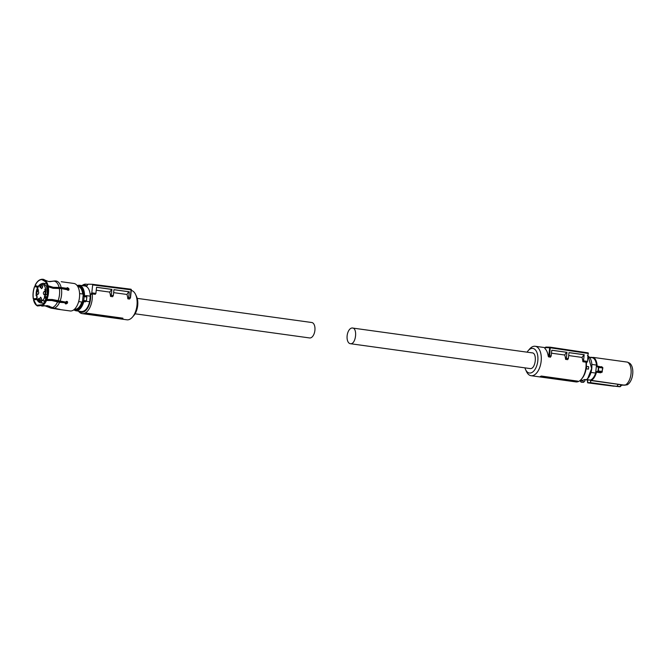 <?xml version="1.0" encoding="UTF-8"?>
<svg xmlns="http://www.w3.org/2000/svg" width="666" height="666" viewBox="0 0 666 666"><rect width="100%" height="100%" fill="white"/><g stroke="black" fill="none" stroke-linecap="round" stroke-linejoin="round"><path stroke-width="1" d="M527.089 352.164A12.421 6.677 97.9 0 1 528.205 350.641A12.421 6.677 97.9 0 1 532.425 348.376A12.421 6.677 97.9 0 1 537.803 360.914A12.421 6.677 97.9 0 1 529.786 373.052A12.421 6.677 97.9 0 1 525.582 369.613L526.531 371.645A14.86 7.984 -82.1 0 0 531.102 375.716L575.874 381.901A14.86 7.984 -82.1 0 0 576.331 381.943A14.86 7.984 -82.1 0 0 581.376 379.229A14.86 7.984 -82.1 0 0 585.963 362.171L582.908 361.746A14.86 7.984 -82.1 0 0 581.992 357.409L568.681 355.561M531.102 375.716A14.86 7.984 -82.1 0 0 531.56 375.749A14.86 7.984 -82.1 0 0 541.1 361.663A14.86 7.984 -82.1 0 0 535.173 346.27A14.86 7.984 -82.1 0 0 534.715 346.237A14.86 7.984 -82.1 0 0 529.67 348.951L528.205 350.641M581.376 379.229L582.109 378.38A13.645 7.326 -82.1 0 0 586.363 363.245L587.562 361.43L583.516 360.83L584.174 354.712L568.997 352.605L568.356 358.558L567.648 359.64L565.609 359.357A14.86 7.984 -82.1 0 0 564.693 355.011L551.473 353.188M551.789 350.274L566.974 352.322L551.789 350.216L551.173 355.994L550.349 357.242L548.243 356.352A14.86 7.984 -82.1 0 0 544.888 348.526L545.929 347.069M540.509 376.964L540.309 376.49A14.86 7.984 -82.1 0 0 541.308 376.049L540.509 376.964L576.548 381.793A15.226 8.183 -82.1 0 0 577.43 381.402L541.333 376.59M577.855 381.16L541.308 376.049M525.582 369.613A12.421 6.677 97.9 0 1 524.925 367.848M585.963 362.171L586.363 363.245M582.908 361.746L583.516 360.83M584.174 354.712L581.992 357.409M583.774 354.703L568.989 352.655M568.356 358.558L566.333 358.258L565.609 359.357M566.475 352.314L564.693 355.011M566.974 352.322L566.333 358.258M551.173 355.994L549.658 355.769L548.817 357.034M548.243 356.352L548.851 355.436L549.658 355.769L550.266 347.202L588.145 352.872L588.411 353.48L550.516 347.819L545.496 347.61M587.562 361.43L588.145 352.872L550.274 347.202A0.608 0.608 0 0 0 550.199 347.194L545.887 347.069M588.428 369.114L586.321 368.831L586.58 366.408L588.686 366.691A13.004 6.985 97.9 0 1 588.586 367.907A13.004 6.985 97.9 0 1 588.428 369.114L586.388 368.831A13.004 6.985 -82.1 0 0 586.546 367.624A13.004 6.985 -82.1 0 0 586.646 366.417M584.423 379.603L582.683 380.353L580.586 380.061M584.19 379.703L586.446 379.703L584.765 379.495M580.402 380.802L580.386 380.602A1.215 0.658 97.9 0 0 580.319 380.294L582.683 380.353M585.039 379.82L584.848 381.002L583.582 382.292L582.425 380.344M588.136 356.052L591.575 368.323C590.909 373.518 589.202 377.314 586.446 379.703L586.122 379.778M582.409 380.661L580.386 380.602L580.511 381.31A1.465 1.232 91.7 0 0 581.609 382.234L583.582 382.292M586.205 379.778L590.301 380.086L586.746 379.595M587.42 355.636C590.809 357.534 592.265 361.78 591.791 368.373C591.125 373.584 589.385 377.372 586.563 379.737L589.069 380.086M589.568 357.351L592.682 357.784A11.447 6.152 -82.1 0 1 596.486 365.076L591.874 364.435M590.909 372.71A11.447 6.152 -82.1 0 0 591 372.427L595.629 373.068A11.447 6.152 -82.1 0 1 593.789 377.073A11.447 6.152 97.9 0 1 590.301 380.086M586.946 379.878A11.838 6.36 97.9 0 0 587.412 380.186L587.562 382.6L590.451 382.684L590.784 380.286L624.983 385.239A12.055 6.477 -82.1 0 0 628.205 382.242A12.055 6.477 -82.1 0 0 631.018 373.826A12.055 6.477 -82.1 0 0 627.455 362.121L593.448 357.426L590.684 357.509M595.629 373.068L596.486 365.076M597.419 366.491L598.251 366.575L597.202 366.7L598.384 367.441A14.394 7.734 97.9 0 1 598.259 369.164A14.394 7.734 97.9 0 1 598.018 370.879L596.153 372.127A11.838 6.36 97.9 0 1 593.93 377.347A11.838 6.36 97.9 0 1 590.784 380.286M597.202 366.7L596.803 366.05A11.838 6.36 97.9 0 0 593.206 357.617L593.448 357.426A12.055 6.477 97.9 0 1 597.127 366.025L596.803 366.05M589.835 357.509L591.5 357.5M587.562 382.6L588.985 382.692M590.451 382.684L589.169 382.933L610.789 385.722L590.451 382.684M610.947 385.489L590.784 382.7L590.534 380.286M596.153 372.127L596.694 371.511M597.527 371.503L596.861 371.778L601.065 372.361L600.707 372.802L601.981 371.786M598.018 370.879L597.702 371.77L601.756 372.327L602.797 367.798L602.314 367.132L602.422 367.957L598.709 367.449A14.619 7.85 97.9 0 1 598.576 369.197A14.619 7.85 97.9 0 1 598.334 370.937L602.047 371.453L602.364 371.811L601.065 372.361L601.873 372.336M598.384 367.441L598.268 366.575L602.314 367.132L602.797 367.798M597.427 366.491L597.127 366.025L601.523 367.024M621.753 385.148L627.039 384.873A11.405 6.127 -82.1 0 0 632.7 374.101A11.405 6.127 -82.1 0 0 629.37 363.053L627.455 362.121M621.819 385.04L623.276 385.248M587.603 380.328L587.728 382.85L616.949 386.322M617.124 386.08L618.239 384.324L621.628 384.973M600.707 372.802L596.461 372.211A12.055 6.477 97.9 0 1 594.205 377.539A12.055 6.477 97.9 0 1 590.975 380.536L618.239 384.324M602.139 367.108L601.373 366.616M617.582 386.347L613.96 386.005M619.78 386.746L607.792 385.389M617.116 386.105L619.921 386.638M601.065 372.361L601.773 371.819M620.254 386.663L621.878 384.948M531.943 352.847C537.504 352.53 535.722 369.23 530.261 368.573A7.917 4.254 97.9 0 1 530.019 368.556A7.917 4.254 97.9 0 1 529.778 368.506M350.566 343.723A7.917 4.254 97.9 0 1 350.316 343.698A7.917 4.254 97.9 0 1 347.161 335.498A7.917 4.254 97.9 0 1 352.239 327.997C357.8 327.68 356.019 344.372 350.566 343.723M532.184 352.872L352.239 327.997M137.213 298.368L311.771 322.51A7.792 4.187 97.9 0 1 314.901 330.353A7.792 4.187 97.9 0 1 309.632 337.953L135.081 313.811M122.91 318.714L122.894 318.181L86.264 313.112A14.86 7.984 97.9 0 1 85.256 313.553L122.094 319.089A15.418 8.283 -82.1 0 0 122.91 318.714L86.805 313.544A15.226 8.183 97.9 0 1 85.922 313.936M131.252 289.868L92.657 284.915L91.808 292.865L90.609 294.68L92.241 293.889A14.86 7.984 97.9 0 1 92.208 299.142A14.86 7.984 97.9 0 1 82.159 313.619A14.86 7.984 97.9 0 1 78.488 311.114M131.294 290.426A14.86 7.984 97.9 0 1 135.573 294.447A14.86 7.984 97.9 0 1 136.98 305.336A14.86 7.984 97.9 0 1 132.434 317.133A14.86 7.984 97.9 0 1 126.931 319.813L82.159 313.619M86.264 313.112L86.805 313.544M82.01 285.597A14.86 7.984 97.9 0 1 86.23 284.182A14.86 7.984 97.9 0 1 87.737 284.682M113.636 292.632L126.94 294.472A14.86 7.984 97.9 0 1 127.855 298.809L129.387 299.026L130.428 297.56M96.245 290.226L109.64 292.074A14.86 7.984 97.9 0 1 110.556 296.42L112.596 296.703L113.32 295.604L113.953 289.668L129.304 291.783L128.721 291.766L126.94 294.472M92.241 293.889L95.296 294.305L95.904 293.39L96.562 287.271L111.905 289.385L111.272 295.346L113.32 295.604M90.609 294.68A13.645 7.326 97.9 0 1 90.534 298.984A13.645 7.326 97.9 0 1 79.021 311.189M132.434 317.133L133.899 315.443A12.421 6.677 -82.1 0 0 137.696 305.577A12.421 6.677 -82.1 0 0 136.522 296.47L135.573 294.447M82.551 285.672A13.645 7.326 97.9 0 1 86.88 285.98L88.079 284.174L92.391 284.299L130.802 289.194L131.069 289.802L130.802 289.194M131.069 289.802L130.22 297.752L128.688 297.56L129.304 291.783M127.855 298.809L128.688 297.56M128.721 291.766L113.953 289.718M111.272 295.346L110.556 296.42M109.64 292.074L111.905 289.385M96.553 287.312L111.422 289.377M91.808 292.865L95.904 293.39M92.657 284.915L92.391 284.299L92.657 284.915M65.276 303.571A10.631 5.711 -82.1 0 0 66.458 301.398M67.499 290.11A10.631 5.711 -82.1 0 0 66.733 288.02M45.388 281.676L41.542 279.412A13.528 7.268 97.9 0 0 40.568 279.578L41.175 279.404A13.795 7.409 97.9 0 1 42.174 279.237L42.383 279.379M40.568 279.578A13.528 7.268 97.9 0 0 35.065 285.423L35.148 285.531A13.32 7.159 97.9 0 1 41.525 279.628M35.148 285.531L38.22 286.472M49.567 281.651L55.195 280.944M42.174 279.237L41.542 279.412M37.662 287.479L34.624 286.463A13.528 7.268 97.9 0 0 33.3 298.843L36.738 298.909M33.3 298.843L33.408 298.734A13.32 7.159 97.9 0 1 34.707 286.571M33.408 298.734L36.647 298.551M34.624 286.463L37.804 287.213M33.625 299.792L33.516 299.9A13.528 7.268 -82.1 0 0 36.713 305.486L33.625 299.792L37.013 299.6M36.713 305.486L37.496 305.985L41.467 305.478M67.316 301.573L65.443 303.604L64.635 302.705L59.574 302.339L51.815 300.541L46.52 300.491A13.795 7.409 97.9 0 1 41.783 306.11L47.294 305.652L49.958 307.076M49.567 306.851L52.464 307.6M57.626 309.174L51.007 308.15L44.389 305.602M36.738 305.261L39.585 305.011L39.502 305.794M39.585 305.011L42.499 304.687M41.783 306.11L41.467 305.411A13.32 7.159 97.9 0 0 45.721 300.166L50.982 300.1L64.635 302.705M47.294 305.652L54.221 308.25L59.94 309.365M41.45 305.636A13.528 7.268 97.9 0 0 45.812 300.274L46.52 300.491M47.577 286.855L47.461 286.963A13.32 7.159 97.9 0 1 46.162 299.126L46.254 299.234A13.528 7.268 97.9 0 0 47.577 286.855L48.31 286.813A13.795 7.409 97.9 0 1 46.961 299.45L52.256 299.509L65.385 302.039L66.85 301.39C68.157 302.53 67.79 303.388 65.751 303.979L64.943 303.08L65.751 303.979M68.814 290.076L61.38 288.569L53.097 288.303L48.31 286.813M46.961 299.45L46.254 299.234M66.142 288.611L52.847 287.645L47.361 285.797A13.528 7.268 97.9 0 0 42.199 279.437L42.832 279.254A13.795 7.409 97.9 0 1 44.913 280.103A13.795 7.409 97.9 0 1 48.094 285.756L53.23 287.296L61.164 287.512L66.525 288.253L66.142 288.611L67.108 288.012L68.598 290.226M42.199 279.437L42.174 279.645A13.32 7.159 97.9 0 1 44.306 280.561A13.32 7.159 97.9 0 1 47.244 285.905M42.174 279.645L45.113 281.335M55.852 280.969A13.886 7.459 97.9 0 1 55.961 280.977L48.585 281.56M44.913 280.103L48.668 281.568M48.094 285.756L47.361 285.797M53.322 281.094A13.478 7.243 97.9 0 0 52.248 281.293L55.07 280.927M48.668 307.176L49.217 307.484A13.478 7.243 97.9 0 1 48.668 307.176L47.877 306.726M63.57 282.034L73.884 283.458A13.886 7.459 97.9 0 1 79.421 297.835A13.886 7.459 97.9 0 1 70.504 311.005L56.752 309.124L56.801 308.624M67.491 301.74L66.85 301.39M68.032 290.301C69.539 289.602 69.364 288.719 67.491 287.654L66.525 288.253L67.491 287.654M61.164 287.512A13.886 7.459 97.9 0 0 55.961 280.977L56.061 280.994M61.222 281.71L63.328 282.018M78.68 301.573L81.81 302.006A11.447 6.152 97.9 0 1 75.241 309.199A11.447 6.152 97.9 0 1 74.892 309.174L74.592 309.132M81.81 302.006L82.459 301.731C80.902 306.502 78.705 308.982 75.866 309.166L75.857 309.166M79.587 293.581L82.667 294.006A11.447 6.152 97.9 0 0 78.03 286.488L77.731 286.447M78.954 286.763A11.33 6.086 97.9 0 1 83.242 294.455L82.667 294.006M83.242 294.455L82.459 301.731M86.197 300.907L85.789 301.323L83.758 300.566L85.839 301.315A0.491 0.458 88 0 0 85.914 301.315L86.347 300.882M84.69 296.711L84.182 296.586L84.732 296.195L84.69 296.711L86.846 297.003A0.491 0.483 61.8 0 0 86.405 296.47L86.622 296.919M86.13 301.273L89.652 301.756C87.995 307.967 85.373 311.23 81.81 311.555A12.879 6.918 97.9 0 1 81.41 311.522L75.716 310.731A12.879 6.918 97.9 0 0 76.107 310.764A12.879 6.918 97.9 0 0 83.799 301.606L83.15 301.415A1.215 0.658 97.9 0 1 83.758 300.566L84.182 296.586A1.215 0.658 97.9 0 1 83.883 295.696C83.625 289.51 81.793 286.147 78.388 285.606A12.396 6.66 97.9 0 0 77.273 285.739M84.157 301.099L83.799 301.606L85.431 301.831L85.789 301.323M84.732 296.195L84.557 295.662L86.347 295.92L86.472 296.728L86.18 295.612L90.251 296.17A12.879 6.918 97.9 0 0 84.94 285.997L79.237 285.215A12.879 6.918 97.9 0 1 84.557 295.662L83.883 295.696M89.652 301.756L90.251 296.17M63.869 301.831A10.631 5.711 97.9 0 1 63.486 302.547A10.631 5.711 97.9 0 0 63.869 301.831M64.818 288.42A10.631 5.711 97.9 0 1 65.052 289.077A10.631 5.711 97.9 0 0 64.818 288.42M36.68 296.129L36.314 295.463A8.675 4.662 97.9 0 1 36.372 292.79A8.675 4.662 97.9 0 1 41.966 284.315A8.675 4.662 97.9 0 1 45.729 293.073A8.675 4.662 97.9 0 1 45.421 294.921L47.502 293.981M36.88 295.612L36.705 296.237M36.963 298.06L37.213 298.992M42.641 300.241L41.425 301.581L41.5 302.822L41.15 301.382A8.675 4.662 97.9 0 1 36.83 298.251L37.229 297.153L36.555 295.704M46.737 297.469L44.714 297.186L44.53 297.627L45.946 298.609A9.898 5.32 97.9 0 1 44.123 301.373L42.749 300.316L45.038 301.498M44.838 297.486L46.445 298.376M47.477 294.139L45.421 294.921L44.505 296.303L44.53 297.627A8.675 4.662 97.9 0 1 42.749 300.316L42.84 300.516M44.78 289.31L45.405 290.759L45.638 290.309L45.371 291.292L44.78 289.31M38.062 289.344L37.979 290.484L38.553 290.068L38.004 290.834L37.304 289.527L37.879 288.353L37.512 289.402L38.062 289.344M37.546 289.577L38.02 289.752M40.709 286.855L41.442 288.694L42.682 286.913L41.941 285.073L40.709 286.855M37.571 294.647C38.969 293.481 39.103 292.266 37.962 291.017C36.555 292.191 36.43 293.398 37.571 294.647L37.512 294.647M41.384 299.009L40.651 297.169L39.419 298.951L40.151 300.791L41.384 299.009M44.522 291.217C43.123 292.391 42.999 293.598 44.139 294.847C45.538 293.681 45.671 292.466 44.522 291.217L44.58 291.225M39.652 285.639L39.827 286.039L40.426 285.456L40.243 287.62L39.652 285.639M38.745 298.401L38.844 300.557L39.427 300.125L38.728 300.89L38.661 298.868L38.045 299.467L38.745 298.401M41.425 301.581L42.066 300L42.749 300.316M37.97 290.068L37.712 289.577M38.27 290.867L37.696 290.468M42.649 286.005A1.823 0.982 -82.1 0 0 42.341 287.079L42.374 287.987M38.445 293.931L38.711 291.958M41.076 300.083L41.042 299.176A1.823 0.982 -82.1 0 1 41.35 298.102M45.013 294.139L45.28 292.158M40.31 287.179L40.26 285.714L39.91 286.238L40.468 287.262M39.136 300.949L38.944 300.166M548.851 355.436L549.675 347.735L550.249 347.202L549.675 347.735M591.716 368.373L587.778 378.38M584.964 379.936L583.974 379.795M587.462 380.369A12.055 6.477 97.9 0 1 586.771 379.853M591.724 357.309L590.043 357.317M614.052 386.23L587.72 382.842M620.096 386.422L621.145 384.773M131.252 289.835A0.608 0.516 91.7 0 0 130.869 289.202M51.007 307.392A13.154 7.068 97.9 0 1 49.401 306.135M48.909 306.452A12.821 6.885 97.9 0 1 48.185 305.811M57.576 301.873A13.478 7.243 97.9 0 1 52.439 307.584M59.332 288.511A13.478 7.243 97.9 0 1 58.017 300.841M53.979 281.119A13.478 7.243 97.9 0 1 59.116 287.454M53.114 307.942L53.064 308.433M59.574 302.339A13.886 7.459 97.9 0 1 54.221 308.25M61.38 288.569A13.886 7.459 97.9 0 1 60.015 301.298M83.983 300.557L86.43 300.874L86.838 297.003C86.863 296.462 86.239 296.22 84.965 296.27L84.923 296.262M84.982 296.27L86.405 296.47M73.959 309.69L75.758 310.223C79.029 309.965 81.493 307.034 83.15 301.415M86.364 296.42L86.18 295.887A12.879 6.918 -82.1 0 0 86.18 295.612M78.846 285.181A12.879 6.918 97.9 0 1 79.237 285.215L77.081 285.481M63.611 288.261A9.898 5.32 97.9 0 1 63.903 288.919M62.795 301.681A9.898 5.32 97.9 0 1 62.371 302.389M37.021 296.328L36.13 295.771L36.172 292.799C36.797 287.021 39.219 283.841 43.423 283.275L46.67 286.447L47.253 294.114M43.889 303.23L41.409 302.888A9.898 5.32 97.9 0 1 40.709 302.88L43.823 303.305M36.971 295.779L36.447 295.346M41.5 302.822L43.939 303.155M45.013 301.548L42.066 300M46.928 296.795L44.788 296.503L44.397 297.327M45.704 295.121L44.505 296.303M40.709 302.88C38.736 302.447 37.388 301.049 36.663 298.668L36.946 295.654M545.279 347.669L535.173 346.27M544.813 348.376L545.571 347.227M580.186 380.361L581.609 382.234M586.721 379.853L587.512 380.411M598.243 366.575L602.322 367.132L602.88 367.79L601.931 372.327M350.316 343.698L530.019 368.556M86.23 284.182L87.912 284.415M129.745 298.859L130.503 297.719L131.352 289.86A0.608 0.608 0 0 0 130.827 289.194L92.407 284.307M52.248 281.293L50.358 281.635M73.701 309.89L75.716 310.731M43.423 283.275L46.537 283.699"/></g></svg>
